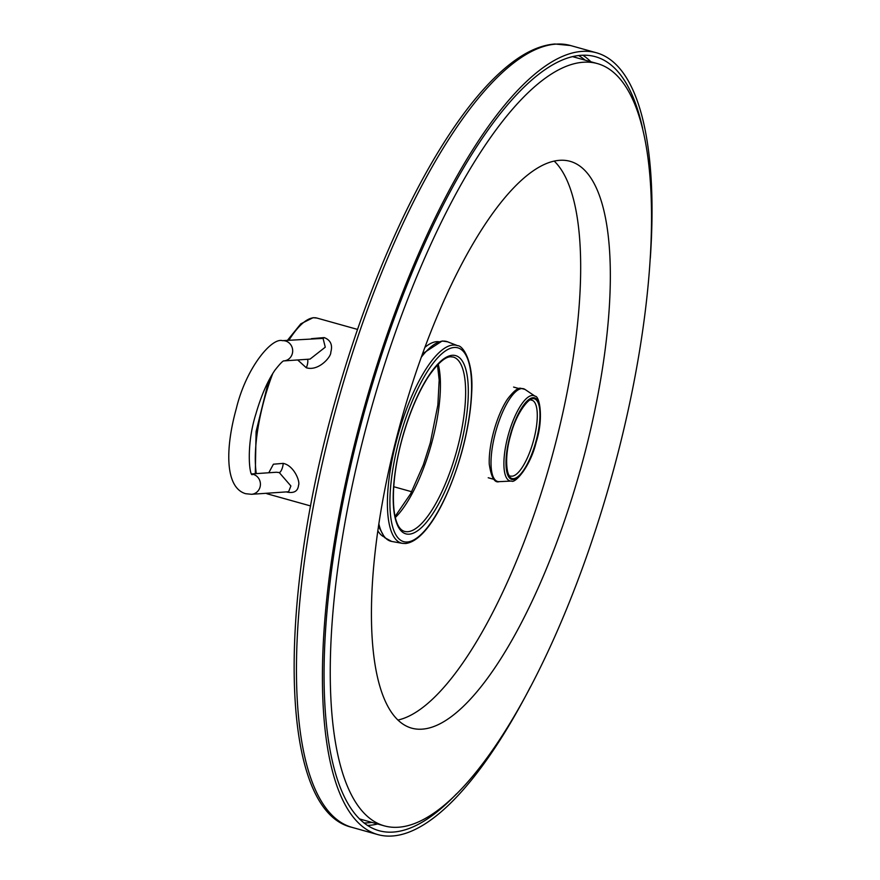 <?xml version="1.0" encoding="UTF-8"?>
<svg xmlns="http://www.w3.org/2000/svg" width="880" height="880" viewBox="0 0 880 880"><rect width="100%" height="100%" fill="white"/><g stroke="black" fill="none" stroke-linecap="round" stroke-linejoin="round"><path stroke-width="1.32" d="M286.319 491.898L286.858 492.063C294.041 493.493 297.935 491.216 298.54 485.221C300.366 481.712 294.063 465.498 283.162 463.375L273.416 464.2L268.796 472.758M297.682 359.953L306.295 367.752C318.582 371.591 331.397 356.653 330.781 352.275C332.827 345.004 330.638 340.109 324.225 337.59L311.443 338.668M310.046 359.106L325.27 347.182L323.07 338.393L282.414 340.659A10.142 9.57 86.1 0 1 285.483 340.978A10.142 9.57 86.1 0 1 292.655 351.681A10.142 9.57 86.1 0 1 283.976 360.899L310.046 359.106M288.607 491.744L290.895 485.98L279.268 472.571L276.331 472.241M424.963 347.314A101.475 32.032 -74.4 0 1 436.678 341.671A101.475 32.032 -74.4 0 1 438.548 341.704M383.955 536.855A101.475 32.032 -74.4 0 1 377.806 530.717M456.434 793.925A401.841 126.841 -74.4 0 1 393.217 832.073A401.841 126.841 105.6 0 1 378.928 830.676A401.841 126.841 105.6 0 1 359.172 431.178A401.841 126.841 105.6 0 1 581.141 55.308A401.841 126.841 -74.4 0 1 595.43 56.705A401.841 126.841 -74.4 0 1 642.609 128.348M351.868 827.321C280.115 810.898 276.144 609.081 335.016 401.654C353.936 334.246 376.816 272.448 403.634 216.26C422.444 177.078 441.848 143.77 461.835 116.314C478.445 93.577 494.725 75.999 510.708 63.602C526.13 51.623 540.859 45.089 554.895 44L570.559 45.54A405.9 128.117 -74.4 0 0 556.127 44.121A405.9 128.117 -74.4 0 0 331.914 423.797A405.9 128.117 -74.4 0 0 351.868 827.321L377.828 834.592A405.9 128.117 105.6 0 1 357.885 431.057A405.9 128.117 105.6 0 1 582.087 51.392A405.9 128.117 -74.4 0 1 596.519 52.8A405.9 128.117 -74.4 0 1 650.32 258.225M530.409 686.895A405.9 128.117 -74.4 0 1 392.271 836A405.9 128.117 105.6 0 1 377.828 834.592M489.258 464.123A47.08 14.861 -74.4 0 1 507.397 399.245C513.502 391.281 517.924 387.618 520.674 388.267L524.975 389.411A48.147 15.202 -74.4 0 0 521.818 388.575A48.147 15.202 -74.4 0 0 494.604 436.029A48.147 15.202 -74.4 0 0 499.18 481.646C494.538 483.153 491.227 477.301 489.258 464.123M559.691 160.314A294.272 92.884 105.6 0 0 397.144 435.567A294.272 92.884 105.6 0 0 411.609 728.134A294.272 92.884 105.6 0 0 422.081 729.157A294.272 92.884 -74.4 0 0 584.628 453.893A294.272 92.884 -74.4 0 0 570.163 161.337A294.272 92.884 -74.4 0 0 559.691 160.314M554.224 161.106A294.272 92.884 -74.4 0 1 550.671 461.45A294.272 92.884 -74.4 0 1 397.87 720.06M583.418 62.238A395.747 124.916 105.6 0 0 364.826 432.41A395.747 124.916 105.6 0 0 384.274 825.858A395.747 124.916 105.6 0 0 398.354 827.233A395.747 124.916 -74.4 0 0 616.946 457.061A395.747 124.916 -74.4 0 0 597.498 63.613A395.747 124.916 -74.4 0 0 583.418 62.238M357.544 329.417L316.976 318.076A91.322 28.831 105.6 0 0 313.731 317.757A91.322 28.831 105.6 0 0 288.948 340.208M272.822 373.406A91.322 28.831 105.6 0 0 256.3 473.616M266.046 493.295A91.322 28.831 105.6 0 0 267.773 493.977L265.98 493.295M306.295 367.752A6.083 1.925 105.6 0 0 307.505 359.282M324.225 337.59A6.083 1.925 -74.4 0 1 323.07 338.393M282.414 340.659C271.612 337.403 246.026 368.06 236.302 408.617C225.225 448.371 224.818 487.641 245.652 493.702L251.537 494.296A10.142 9.57 -93.9 0 0 260.381 485.155A10.142 9.57 -93.9 0 0 253.22 474.364A10.142 9.57 -93.9 0 0 251.768 474.078M283.162 463.375A6.083 1.925 -74.4 0 1 281.787 469.381A6.083 1.925 -74.4 0 1 279.268 472.571M363.968 822.954A399.806 126.203 105.6 0 0 367.73 822.855A399.806 126.203 105.6 0 0 371.877 822.382M585.101 60.137A399.806 126.203 105.6 0 0 578.633 55.55M367.4 825.418A401.841 126.841 105.6 0 0 369.105 825.33A401.841 126.841 105.6 0 0 377.641 823.999M590.865 61.754A401.841 126.841 105.6 0 0 582.846 55.231M513.26 479.556A42.35 13.365 -74.4 0 1 509.102 439.604A42.35 13.365 -74.4 0 1 533.071 397.705A42.35 13.365 -74.4 0 1 537.229 437.668A42.35 13.365 -74.4 0 1 513.26 479.556M532.851 398.618A41.404 13.068 -74.4 0 1 536.921 437.69A41.404 13.068 -74.4 0 1 513.48 478.654A41.404 13.068 -74.4 0 1 509.421 439.582A41.404 13.068 -74.4 0 1 532.851 398.618M511.511 481.074A44.286 13.981 -74.4 0 1 511.401 481.074A44.286 13.981 -74.4 0 1 507.199 439.12A44.286 13.981 -74.4 0 1 532.224 395.472A44.286 13.981 -74.4 0 1 535.128 396.242L524.975 389.411M499.301 481.646A48.147 15.202 -74.4 0 1 499.18 481.646L511.555 481.063C514.877 483.791 530.365 466.73 536.162 442.178C543.862 418.33 539.583 395.758 535.128 396.242M531.916 400.202A39.369 12.43 -74.4 0 1 533.852 439.34A39.369 12.43 -74.4 0 1 512.105 476.168A39.369 12.43 -74.4 0 1 510.708 476.036C507.529 478.159 503.382 459.437 510.84 434.577C517.242 409.915 530.904 397.111 531.135 400.125L531.916 400.202M407.22 542.003A100.639 31.768 -74.4 0 1 397.331 447.029A100.639 31.768 -74.4 0 1 454.289 347.468A100.639 31.768 -74.4 0 1 464.178 442.431A100.639 31.768 -74.4 0 1 407.22 542.003M409.123 534.182A92.543 29.216 -74.4 0 1 400.026 446.842A92.543 29.216 -74.4 0 1 452.397 355.289A92.543 29.216 -74.4 0 1 461.494 442.618A92.543 29.216 -74.4 0 1 409.123 534.182M457.666 345.708C462.693 345.411 473.88 361.097 471.647 393.558C470.778 412.027 467.368 431.959 461.439 453.365C447.854 500.676 425.81 541.244 405.515 543.51L402.391 543.345A102.663 32.406 -74.4 0 1 395.978 442.585A102.663 32.406 -74.4 0 1 453.079 345.037A102.663 32.406 -74.4 0 1 457.666 345.708L447.579 341.803A103.708 32.736 -74.4 0 0 442.937 341.121A103.708 32.736 -74.4 0 0 421.366 357.126M402.391 543.345L391.732 541.453A103.708 32.736 -74.4 0 1 378.829 523.842M438.218 364.166A90.519 28.567 -74.4 0 1 431.2 444.851A90.519 28.567 -74.4 0 1 395.34 517.484M453.288 357.049A90.519 28.567 -74.4 0 1 457.732 447.029A90.519 28.567 -74.4 0 1 407.737 531.696A90.519 28.567 -74.4 0 1 404.514 531.388C389.983 527.362 389.796 480.678 403.359 434.665C410.102 411.631 418.319 392.502 427.977 377.289C441.54 357.324 448.756 356.719 450.681 356.796L453.288 357.049M287.474 340.307L300.806 323.829L313.115 317.691L316.976 318.076M268.653 380.776L256.091 431.53L255.299 473.693M310.629 505.956L267.773 493.977M252.175 474.694L252.186 474.705C249.447 475.42 245.993 445.379 255.838 414.117C261.184 395.637 267.564 380.974 274.978 370.117C280.137 363.583 283.151 360.503 284.02 360.877L283.811 360.91M288.629 491.744L251.537 494.296M276.386 472.241L251.691 473.935M570.559 45.54L596.519 52.8M488.224 477.752L493.603 479.259M513.59 387.068L518.969 388.564M391.732 541.453L384.736 537.68L378.455 526.295M422.587 353.749L442.156 341L447.579 341.803M395.098 516.45L410.619 493.801L423.346 464.805L430.276 442.959L437.877 404.965L439.175 379.951L437.481 364.925M359.381 818.895L384.274 825.858M572.605 56.65L597.498 63.613M393.723 486.717L411.697 491.744"/></g></svg>
